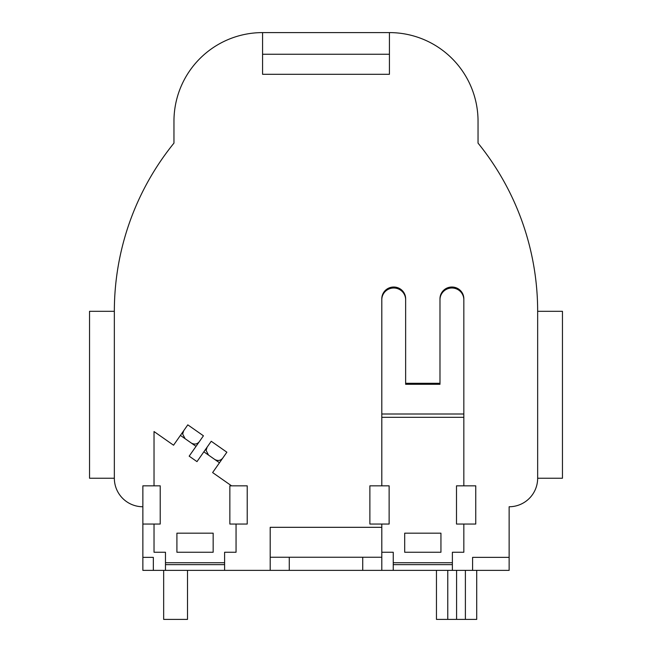 <?xml version="1.0" encoding="UTF-8"?>
<svg xmlns="http://www.w3.org/2000/svg" width="652" height="652" viewBox="0 0 652 652"><rect width="100%" height="100%" fill="white"/><g stroke="black" fill="none" stroke-linecap="round" stroke-linejoin="round"><path stroke-width="0.98" d="M187.507 570.37L187.507 619.4L163.66 619.4L163.66 570.37M236.057 524.045L236.057 552.252L224.606 552.252L224.606 570.37L393.246 570.37L393.246 552.252L381.803 552.252M142.861 524.045L160.221 524.045L160.221 485.838L142.861 485.838L142.861 570.37L165.469 570.37L165.469 552.252L154.027 552.252L154.027 524.045M463.833 524.045L463.833 552.252L452.382 552.252L452.382 570.37L509.139 570.37L509.139 506.751A28.517 28.517 0 0 0 537.655 478.234L562.456 478.234L562.456 311.314L537.655 311.314A267.075 267.075 0 0 0 478.038 143.114L478.038 121.215A88.615 88.615 0 0 0 389.431 32.6L262.569 32.6A88.615 88.615 0 0 0 173.962 121.215L173.962 143.114A267.075 267.075 0 0 0 114.344 311.314L89.544 311.314L89.544 478.234L114.344 478.234A28.517 28.517 0 0 0 142.861 506.751M289.276 570.37L289.276 557.248M381.803 570.37L381.803 527.313L270.197 527.313L270.197 570.37M262.569 32.6L262.569 74.287L389.431 74.287L389.431 54.246L262.569 54.246M389.431 32.6L389.431 54.246M229.854 485.838L229.854 524.045L247.214 524.045L247.214 485.838L229.854 485.838M389.13 524.045L389.13 485.838L369.88 485.838L369.88 524.045L389.13 524.045M456.498 485.838L456.498 524.045L475.756 524.045L475.756 485.838L456.498 485.838M114.344 478.234L114.344 311.314M537.655 311.314L537.655 478.234M153.342 570.37L153.342 557.37L142.861 557.37M509.139 557.37L472.594 557.37L472.594 570.37M381.803 557.248L270.197 557.248M362.724 557.248L362.724 570.37M476.71 570.37L476.71 619.4L436.457 619.4L436.457 570.37M447.769 619.4L447.769 570.37M465.389 619.4L465.389 570.37M456.579 619.4L456.579 570.37M182.658 434.004L185.103 438.69L182.658 434.004L183.693 430.719L187.8 424.851L203.432 435.797L189.17 456.156L196.985 461.624L211.24 441.265L226.872 452.211L212.617 472.57L231.566 485.838M154.027 485.838L154.027 431.542L173.546 445.21L187.8 424.851M206.097 450.418L208.542 455.104L206.097 450.418L207.132 447.133L211.24 441.265M176.912 533.173L176.912 552.252L213.163 552.252L213.163 533.173L176.912 533.173M208.542 455.104L214.793 459.481C217.947 461.16 220.604 460.687 222.764 458.071M185.103 438.69L191.354 443.067C194.508 444.745 197.165 444.281 199.325 441.665M224.606 570.37L165.469 570.37M224.606 564.648L165.469 564.648M404.688 533.173L404.688 552.252L440.939 552.252L440.939 533.173L404.688 533.173M463.833 485.838L463.833 298.755A11.923 11.744 180 0 0 451.909 287.019A11.923 11.744 180 0 0 439.986 298.755L439.986 384.289L405.642 384.289L405.642 299.749A11.923 11.744 180 0 0 393.718 288.005A11.923 11.744 180 0 0 381.803 299.749L381.803 485.838M381.803 524.045L381.803 527.313M381.803 299.749L381.803 298.755A11.923 11.744 180 0 1 393.718 287.019A11.923 11.744 180 0 1 405.642 298.755L405.642 299.749M463.833 299.749A11.923 11.744 180 0 0 451.909 288.005A11.923 11.744 180 0 0 439.986 299.749M439.986 383.294L405.642 383.294M452.382 570.37L393.246 570.37M452.382 564.648L393.246 564.648M224.606 562.741L165.469 562.741M203.848 451.82L219.48 462.765M180.408 435.406L196.04 446.351M452.382 562.741L393.246 562.741M381.803 417.321L463.833 417.321M381.803 414.004L463.833 414.004"/></g></svg>
